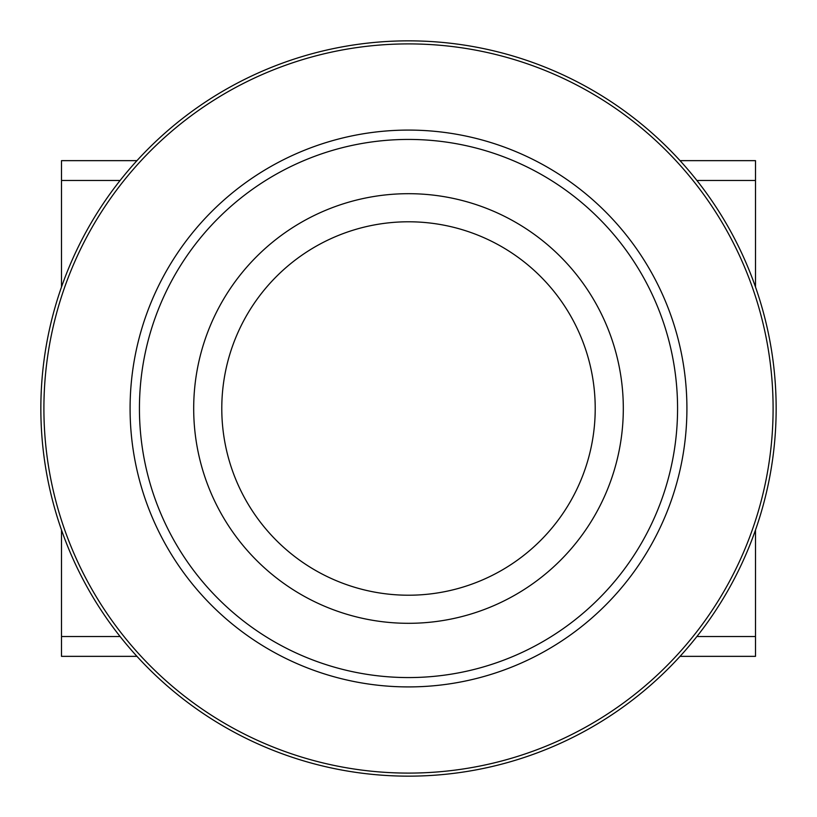 <?xml version="1.0" encoding="UTF-8"?>
<svg xmlns="http://www.w3.org/2000/svg" width="817" height="817" viewBox="0 0 817 817"><rect width="100%" height="100%" fill="white"/><g stroke="black" fill="none" stroke-linecap="round" stroke-linejoin="round"><path stroke-width="1.23" d="M408.5 595.215A186.715 186.715 0 0 0 595.215 408.5A186.715 186.715 0 0 0 408.5 221.785A186.715 186.715 0 0 0 221.785 408.5A186.715 186.715 0 0 0 408.5 595.215M408.5 623.31A214.81 214.81 0 0 0 623.31 408.5A214.81 214.81 0 0 0 408.5 193.69A214.81 214.81 0 0 0 193.69 408.5A214.81 214.81 0 0 0 408.5 623.31M408.5 40.85A367.65 367.65 0 0 1 776.15 408.5A367.65 367.65 0 0 1 408.5 776.15A367.65 367.65 0 0 1 40.85 408.5A367.65 367.65 0 0 1 408.5 40.85A367.65 367.65 0 0 0 40.85 408.5A367.65 367.65 0 0 0 408.5 776.15M755.5 529.998L755.5 656.357L680.04 656.357M755.5 636.525L697.667 636.525L697.667 635.544M697.667 181.456L697.667 180.475L755.5 180.475L755.5 287.002M680.04 160.643L755.5 160.643L755.5 180.475M119.333 181.456L119.333 180.475L61.5 180.475L61.5 160.643L136.96 160.643M136.96 656.357L61.5 656.357L61.5 636.525L119.333 636.525L119.333 635.544M61.5 180.475L61.5 287.002M61.5 529.998L61.5 636.525M408.5 130.087A278.413 278.413 0 0 1 686.913 408.5A278.413 278.413 0 0 1 408.5 686.913A278.413 278.413 0 0 1 130.087 408.5A278.413 278.413 0 0 1 408.5 130.087M408.5 677.569A269.069 269.069 0 0 0 677.569 408.5A269.069 269.069 0 0 0 408.5 139.431A269.069 269.069 0 0 0 139.431 408.5A269.069 269.069 0 0 0 408.5 677.569M408.5 773.096A364.596 364.596 0 0 0 773.096 408.5A364.596 364.596 0 0 0 408.5 43.904A364.596 364.596 0 0 0 43.904 408.5A364.596 364.596 0 0 0 408.5 773.096"/></g></svg>

